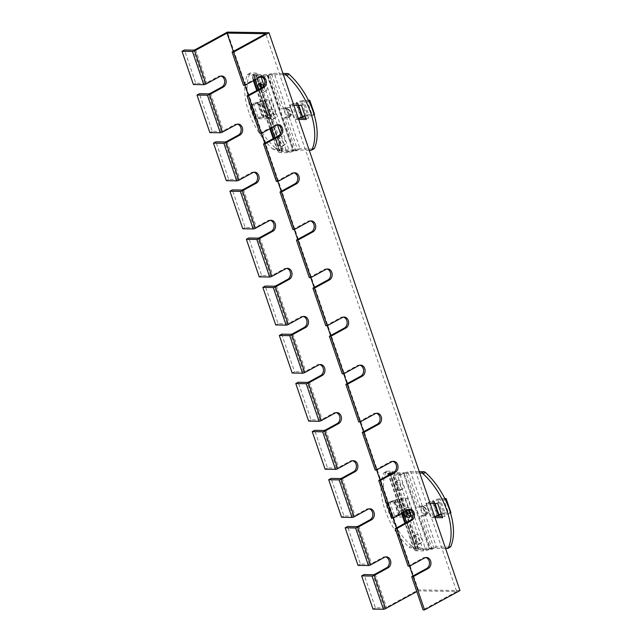 <?xml version="1.0" encoding="UTF-8"?>
<svg xmlns="http://www.w3.org/2000/svg" width="642" height="642" viewBox="0 0 642 642"><rect width="100%" height="100%" fill="white"/><g stroke="black" fill="none" stroke-linecap="round" stroke-linejoin="round"><path stroke-width="0.48" stroke-dasharray="3.21 2.41" d="M412.918 575.994L418.022 590.905L416.794 591.571M233.311 51.416L244.923 85.314M248.285 95.144L261.382 133.4M264.753 143.23L277.85 181.485M281.212 191.316L294.309 229.571M297.679 239.402L310.776 277.657M314.139 287.488L327.235 325.743M330.606 335.573L343.703 373.829M347.065 383.659L360.162 421.914M363.532 431.745L376.629 470M379.992 479.831L393.089 518.086M396.459 527.909L409.556 566.172M220.952 76.077A5.738 4.574 90.9 0 0 220.206 75.989A5.738 4.574 90.9 0 0 218.32 76.47L206.909 82.706A1.637 0.409 161.1 0 1 204.718 83.348L195.794 83.211L184.431 50.004M237.412 124.163A5.738 4.574 90.9 0 0 236.673 124.075A5.738 4.574 90.9 0 0 234.779 124.556L223.376 130.791A1.637 0.409 161.1 0 1 221.185 131.433L212.261 131.297L199.397 93.724M253.879 172.249A5.738 4.574 90.9 0 0 253.133 172.16A5.738 4.574 90.9 0 0 251.247 172.642L239.835 178.877A1.637 0.409 161.1 0 1 237.644 179.519L228.729 179.383L215.864 141.81M270.338 220.334A5.738 4.574 90.9 0 0 269.6 220.246A5.738 4.574 90.9 0 0 267.706 220.728L256.302 226.963A1.637 0.409 161.1 0 1 254.112 227.605L245.188 227.469L232.324 189.896M286.805 268.42A5.738 4.574 90.9 0 0 286.059 268.332A5.738 4.574 90.9 0 0 284.173 268.813L272.77 275.049A1.637 0.409 161.1 0 1 270.571 275.691L261.655 275.554L248.791 237.981M303.265 316.506A5.738 4.574 90.9 0 0 302.526 316.418A5.738 4.574 90.9 0 0 300.633 316.899L289.229 323.135A1.637 0.409 161.1 0 1 287.038 323.777L278.114 323.64L265.25 286.067M292.174 373.034L294.582 371.726L281.718 334.153M319.732 364.592A5.738 4.574 90.9 0 0 318.986 364.504A5.738 4.574 90.9 0 0 317.1 364.985L305.696 371.22A1.637 0.409 161.1 0 1 303.497 371.862L294.582 371.726M336.191 412.678A5.738 4.574 90.9 0 0 335.453 412.589A5.738 4.574 90.9 0 0 333.559 413.071L322.156 419.306A1.637 0.409 161.1 0 1 319.965 419.948L311.041 419.812L298.177 382.239M352.659 460.763A5.738 4.574 90.9 0 0 351.912 460.675A5.738 4.574 90.9 0 0 350.026 461.157L338.623 467.392A1.637 0.409 161.1 0 1 336.424 468.034L327.508 467.898L314.644 430.325M369.118 508.849A5.738 4.574 90.9 0 0 368.38 508.761A5.738 4.574 90.9 0 0 366.494 509.242L355.082 515.478A1.637 0.409 161.1 0 1 352.891 516.12L343.968 515.983L331.103 478.41M385.585 556.935A5.738 4.574 90.9 0 0 384.839 556.847A5.738 4.574 90.9 0 0 382.953 557.328L371.549 563.564A1.637 0.409 161.1 0 1 369.351 564.206L360.435 564.069L347.571 526.496M459.977 590.536L418.335 589.894L386.516 607.292A1.637 0.409 161.1 0 1 384.325 607.934L375.401 607.797L364.03 574.582M418.335 589.894L227.364 32.1M373.002 609.106L375.401 607.797M358.027 565.377L360.435 564.069M341.568 517.292L343.968 515.983M325.101 469.206L327.508 467.898M308.642 421.12L311.041 419.812M275.715 324.948L278.114 323.64M259.248 276.863L261.655 275.554M242.788 228.777L245.188 227.469M226.321 180.691L228.729 179.383M209.862 132.605L212.261 131.297M193.394 84.519L195.794 83.211M425.734 557.553A5.738 4.574 90.9 0 0 424.988 557.465A5.738 4.574 90.9 0 0 423.102 557.946L408.095 566.148M409.267 509.467A5.738 4.574 90.9 0 0 408.529 509.379A5.738 4.574 90.9 0 0 406.643 509.86L391.628 518.062M392.808 461.381A5.738 4.574 90.9 0 0 392.061 461.293A5.738 4.574 90.9 0 0 390.175 461.775L375.169 469.976M376.34 413.296A5.738 4.574 90.9 0 0 375.602 413.207A5.738 4.574 90.9 0 0 373.716 413.689L358.701 421.89M359.881 365.21A5.738 4.574 90.9 0 0 359.135 365.121A5.738 4.574 90.9 0 0 357.249 365.603L342.242 373.805M343.414 317.124A5.738 4.574 90.9 0 0 342.676 317.036A5.738 4.574 90.9 0 0 340.79 317.517L325.775 325.719M326.955 269.038A5.738 4.574 90.9 0 0 326.208 268.95A5.738 4.574 90.9 0 0 324.322 269.431L309.316 277.633M310.487 220.952A5.738 4.574 90.9 0 0 309.749 220.864A5.738 4.574 90.9 0 0 307.855 221.346L292.848 229.547M294.028 172.867A5.738 4.574 90.9 0 0 293.282 172.778A5.738 4.574 90.9 0 0 291.396 173.26L276.389 181.461M277.561 124.781A5.738 4.574 90.9 0 0 276.822 124.692A5.738 4.574 90.9 0 0 274.928 125.174L259.922 133.375M261.101 76.695A5.738 4.574 90.9 0 0 260.355 76.607A5.738 4.574 90.9 0 0 258.469 77.088L243.462 85.29M418.022 590.905L456.687 591.499L265.708 33.705M456.687 591.499L423.062 609.876M271.389 109.108A4.919 2.712 -118.7 0 0 270.579 109.3A4.919 2.712 -118.7 0 0 270.226 114.252A4.919 2.712 -118.7 0 0 274.479 118.12A4.919 2.712 -118.7 0 0 275.298 117.927A4.919 2.712 -118.7 0 0 275.643 112.976A4.919 2.712 -118.7 0 0 271.389 109.108M272.08 119.436A4.919 2.712 61.3 0 1 267.826 115.56A4.919 2.712 61.3 0 1 268.171 110.609A4.919 2.712 61.3 0 1 272.914 113.626A4.919 2.712 61.3 0 1 272.89 119.243A4.919 2.712 61.3 0 1 272.08 119.436M416.987 534.361A4.919 2.712 -118.7 0 0 416.177 534.553A4.919 2.712 -118.7 0 0 415.823 539.505A4.919 2.712 -118.7 0 0 420.077 543.381A4.919 2.712 -118.7 0 0 420.895 543.188A4.919 2.712 -118.7 0 0 421.24 538.237A4.919 2.712 -118.7 0 0 416.987 534.361M417.677 544.697A4.919 2.712 61.3 0 1 413.424 540.821A4.919 2.712 61.3 0 1 413.769 535.869A4.919 2.712 61.3 0 1 418.512 538.887A4.919 2.712 61.3 0 1 418.496 544.504A4.919 2.712 61.3 0 1 417.677 544.697M398.465 480.264A4.919 2.712 -118.7 0 0 397.655 480.457A4.919 2.712 -118.7 0 0 397.302 485.408A4.919 2.712 -118.7 0 0 401.555 489.284A4.919 2.712 -118.7 0 0 402.373 489.092A4.919 2.712 -118.7 0 0 402.719 484.14A4.919 2.712 -118.7 0 0 398.465 480.264M399.155 490.6A4.919 2.712 61.3 0 1 394.902 486.724A4.919 2.712 61.3 0 1 395.247 481.773A4.919 2.712 61.3 0 1 399.99 484.79A4.919 2.712 61.3 0 1 399.974 490.408A4.919 2.712 61.3 0 1 399.155 490.6M410.11 516.208A4.919 2.712 -118.7 0 0 410.816 516.328A4.919 2.712 -118.7 0 0 411.634 516.144A4.919 2.712 -118.7 0 0 411.979 511.192A4.919 2.712 -118.7 0 0 407.726 507.316A4.919 2.712 -118.7 0 0 406.916 507.509A4.919 2.712 -118.7 0 0 406.073 511M403.674 512.316A4.919 2.712 61.3 0 1 404.508 508.817A4.919 2.712 61.3 0 1 407.903 510.005M261.366 87.994A4.919 2.712 -118.7 0 0 265.218 91.076A4.919 2.712 -118.7 0 0 266.037 90.883A4.919 2.712 -118.7 0 0 266.382 85.932A4.919 2.712 -118.7 0 0 262.129 82.056A4.919 2.712 -118.7 0 0 261.318 82.248A4.919 2.712 -118.7 0 0 260.435 83.492M263.525 86.349A4.919 2.712 61.3 0 1 263.629 92.199A4.919 2.712 61.3 0 1 262.819 92.384A4.919 2.712 61.3 0 1 258.967 89.302M280.65 136.152A4.919 2.712 -118.7 0 0 279.832 136.345A4.919 2.712 -118.7 0 0 279.487 141.296A4.919 2.712 -118.7 0 0 283.74 145.172A4.919 2.712 -118.7 0 0 284.558 144.98A4.919 2.712 -118.7 0 0 284.904 140.028A4.919 2.712 -118.7 0 0 280.65 136.152M281.34 146.48A4.919 2.712 61.3 0 1 277.087 142.612A4.919 2.712 61.3 0 1 277.432 137.661A4.919 2.712 61.3 0 1 282.175 140.678A4.919 2.712 61.3 0 1 282.151 146.288A4.919 2.712 61.3 0 1 281.34 146.48M277.384 150.774L279.471 150.677A3.282 0.819 -18.9 0 0 279.888 150.035A3.282 0.819 -18.9 0 0 279.19 149.787L277.384 150.774L273.219 138.6M309.227 150.252L297.639 150.067A3.282 0.819 -18.9 0 0 294.197 150.91L293.908 151.03A6.556 1.629 161.1 0 1 287.014 152.7L289.414 151.384L263.589 75.949L256.455 75.844A3.282 0.819 161.1 0 1 255.749 75.587A3.282 0.819 161.1 0 1 255.765 75.403L265.804 75.555A3.282 0.819 161.1 0 1 263.589 75.949L261.808 76.928M283.403 74.817L271.807 74.641L297.639 150.067L295.834 151.055L281.589 150.838A3.282 0.819 -18.9 0 0 281.581 151.022A3.282 0.819 -18.9 0 0 282.279 151.279L289.414 151.384A3.282 0.819 161.1 0 0 291.628 150.99A3.282 0.819 161.1 0 0 292.864 150.549L267.032 75.114A3.282 0.819 161.1 0 1 265.804 75.555L268.364 75.475L294.197 150.91M282.937 73.461L274.214 73.324A6.556 1.629 -18.9 0 0 268.38 74.584A6.556 1.629 -18.9 0 0 267.329 74.994L292.864 150.549M293.153 150.429A6.556 1.629 161.1 0 1 294.205 150.019A6.556 1.629 161.1 0 1 300.039 148.759L313.4 148.968A3.282 1.806 -118.7 0 0 313.946 148.84M253.494 75.371L253.646 75.242A3.282 0.819 -18.9 0 0 254.063 74.6A3.282 0.819 -18.9 0 0 253.357 74.352L251.56 75.339L255.765 75.403A3.282 0.819 161.1 0 1 256.166 74.945L256.327 74.825A6.556 1.629 -18.9 0 0 256.792 74.408A6.556 1.629 -18.9 0 0 257.161 73.541A6.556 1.629 -18.9 0 0 255.765 73.044L250.821 72.963A3.282 1.806 -118.7 0 0 250.276 73.092A3.282 1.806 -118.7 0 0 249.786 73.653L247.387 74.97A52.885 29.139 -118.7 0 0 245.035 83.725A52.885 29.139 -118.7 0 0 264.319 140.052A52.885 29.139 -118.7 0 0 272.73 148.984L275.129 147.668A3.282 1.806 -118.7 0 0 276.654 148.398L281.589 148.479A6.556 1.629 161.1 0 1 282.994 148.976A6.556 1.629 161.1 0 1 282.624 149.843L297.639 150.067L300.039 148.759L274.214 73.324L271.807 74.641A3.282 0.819 -18.9 0 0 268.364 75.475M276.654 148.398L274.246 149.714L282.624 149.843A6.556 1.629 161.1 0 1 282.151 150.26L281.998 150.38A3.282 0.819 -18.9 0 0 281.589 150.838L279.326 150.806A6.556 1.629 -18.9 0 0 278.476 152.09A6.556 1.629 -18.9 0 0 279.88 152.587L287.014 152.7L280.498 133.656M279.19 149.787L253.357 74.352L271.807 74.641L270.009 75.62L281.381 108.827L284.254 108.875A4.919 2.712 61.3 0 1 288.507 112.751A4.919 2.712 61.3 0 1 288.154 117.703A4.919 2.712 61.3 0 1 287.343 117.887L284.47 117.847L295.834 151.055M262.321 77.201A6.556 1.629 -18.9 0 0 268.075 75.596L270.009 75.62M413.721 548.982L415.807 548.894A3.282 0.819 -18.9 0 0 416.225 548.252A3.282 0.819 -18.9 0 0 415.526 547.995L413.721 548.982L404.925 523.286M430.533 549.119L432.17 549.263L433.976 548.284A3.282 0.819 -18.9 0 0 430.533 549.119L404.42 473.804L406.346 473.828L417.717 507.044L420.59 507.084A4.919 2.712 61.3 0 1 424.843 510.96A4.919 2.712 61.3 0 1 424.498 515.911A4.919 2.712 61.3 0 1 423.68 516.104L420.807 516.056L432.17 549.263M429.201 548.758A3.282 0.819 161.1 0 1 427.965 549.199L417.934 549.046A3.282 0.819 -18.9 0 0 417.918 549.239A3.282 0.819 -18.9 0 0 418.616 549.488L425.758 549.592L399.926 474.165L392.792 474.053A3.282 0.819 161.1 0 1 392.085 473.804A3.282 0.819 161.1 0 1 392.101 473.611L402.141 473.764A3.282 0.819 161.1 0 1 399.926 474.165L397.526 475.473A6.556 1.629 -18.9 0 0 404.412 473.804L402.141 473.764A3.282 0.819 161.1 0 0 403.369 473.323L429.201 548.758L403.369 473.323M429.49 548.637A6.556 1.629 161.1 0 1 430.541 548.228A6.556 1.629 161.1 0 1 436.375 546.968L449.737 547.177A3.282 1.806 -118.7 0 0 450.283 547.048M403.666 473.202A6.556 1.629 -18.9 0 1 404.717 472.793L393.129 472.616A6.556 1.629 -18.9 0 0 393.498 471.75A6.556 1.629 -18.9 0 0 392.101 471.252L387.158 471.172A3.282 1.806 -118.7 0 0 386.62 471.3A3.282 1.806 -118.7 0 0 386.123 471.862L383.723 473.178A52.885 29.139 -118.7 0 0 381.372 481.941A52.885 29.139 -118.7 0 0 400.664 538.269A52.885 29.139 -118.7 0 0 409.066 547.193L411.466 545.877A3.282 1.806 -118.7 0 0 412.991 546.607L417.926 546.687A6.556 1.629 161.1 0 1 419.33 547.185A6.556 1.629 161.1 0 1 418.961 548.051L433.976 548.284L436.375 546.968L410.551 471.533A6.556 1.629 -18.9 0 0 404.717 472.793L408.151 472.849A3.282 0.819 -18.9 0 0 404.709 473.684M412.991 546.607L410.583 547.923L418.961 548.051A6.556 1.629 161.1 0 1 418.488 548.469L418.335 548.597A3.282 0.819 -18.9 0 0 417.934 549.046L415.663 549.014A6.556 1.629 -18.9 0 0 414.812 550.298A6.556 1.629 -18.9 0 0 416.217 550.796L423.351 550.908L425.758 549.592A3.282 0.819 161.1 0 0 427.965 549.199L430.236 549.239A6.556 1.629 161.1 0 1 423.351 550.908L412.204 518.343M419.74 473.026L408.151 472.849L406.346 473.828M415.647 549.014L389.983 473.459A3.282 0.819 -18.9 0 0 390.4 472.817A3.282 0.819 -18.9 0 0 389.694 472.56L387.896 473.547M267.634 118.922L255.725 118.738L250.886 104.614L262.795 104.79L267.634 118.922L270.033 117.606L265.194 103.482L256.72 103.354A6.556 1.629 -18.9 0 0 258.758 102.503L259.199 102.295L264.031 116.419L263.597 116.627A6.556 1.629 161.1 0 1 261.559 117.478A6.556 1.629 161.1 0 1 255.725 118.738M387.222 502.822L399.131 503.007L403.97 517.131L392.061 516.946L387.222 502.822A6.556 1.629 -18.9 0 0 393.056 501.562A6.556 1.629 -18.9 0 0 395.095 500.712L395.536 500.503L400.367 514.627L399.934 514.836A6.556 1.629 161.1 0 1 397.896 515.687A6.556 1.629 161.1 0 1 392.061 516.946M445.572 548.461L433.976 548.284L422.605 515.069L425.477 515.117A4.919 2.712 -118.7 0 0 426.296 514.924A4.919 2.712 -118.7 0 0 426.641 509.973A4.919 2.712 -118.7 0 0 422.396 506.097L419.515 506.057L417.717 507.044M410.583 547.923A3.282 1.806 61.3 0 1 409.066 547.193M435.003 517.604L430.726 517.54L425.887 503.416L430.172 503.48M383.723 473.178A3.282 1.806 61.3 0 1 384.213 472.616A3.282 1.806 61.3 0 1 384.759 472.488L393.129 472.616A6.556 1.629 -18.9 0 1 392.663 473.034L392.511 473.162A3.282 0.819 161.1 0 0 392.101 473.611L391.379 473.603M274.246 149.714A3.282 1.806 61.3 0 1 272.73 148.984M298.666 119.396L294.389 119.332L289.55 105.208L293.827 105.272M284.47 117.847L286.268 116.86L289.141 116.908A4.919 2.712 -118.7 0 0 289.959 116.716A4.919 2.712 -118.7 0 0 290.304 111.764A4.919 2.712 -118.7 0 0 286.059 107.888L283.178 107.848L281.381 108.827M269.857 128.785L256.752 90.514M253.389 80.699L251.56 75.339M415.526 547.995L389.694 472.56M401.563 513.472L388.458 475.2M419.274 471.669L410.551 471.533L408.151 472.849L422.605 515.069L420.807 516.056M404.412 473.804L430.236 549.239M247.387 74.97A3.282 1.806 61.3 0 1 247.876 74.408A3.282 1.806 61.3 0 1 248.422 74.279L253.357 74.352M425.052 505.535A4.101 2.263 -118.7 0 0 424.37 505.695A4.101 2.263 -118.7 0 0 424.081 509.828A4.101 2.263 -118.7 0 0 427.62 513.054A4.101 2.263 -118.7 0 0 428.302 512.894A4.101 2.263 -118.7 0 0 428.591 508.769A4.101 2.263 -118.7 0 0 425.052 505.535M425.221 514.362A4.101 2.263 61.3 0 1 421.682 511.136A4.101 2.263 61.3 0 1 421.971 507.011A4.101 2.263 61.3 0 1 425.919 509.523A4.101 2.263 61.3 0 1 425.903 514.202A4.101 2.263 61.3 0 1 425.221 514.362M444.794 498.553L440.171 498.738A6.556 1.629 -18.9 0 0 432.66 500.84L437.499 514.964A6.556 1.629 161.1 0 1 445.01 512.862L450.941 512.629M441.479 514.37A3.282 0.819 -18.9 0 1 442.787 514.17L445.01 512.862L440.171 498.738L437.956 500.046L442.787 514.17L448.718 513.945L443.887 499.821L437.956 500.046A3.282 0.819 -18.9 0 0 434.201 501.097L435.035 503.553M443.887 499.821L445.075 499.115M448.718 513.945L450.475 512.902M434.754 516.866A6.556 1.629 161.1 0 1 430.726 517.54M442.169 516.369L445.034 516.409L442.635 517.725M425.887 503.416A6.556 1.629 -18.9 0 0 431.721 502.156A6.556 1.629 -18.9 0 0 433.759 501.306L432.226 501.049A3.282 0.819 161.1 0 1 428.286 502.1L440.195 502.285L437.796 503.601M445.034 516.409L440.195 502.285M439.032 515.221L437.066 515.173A3.282 0.819 161.1 0 1 433.125 516.224L436.56 516.28M409.901 513.351L405.222 499.219L399.292 499.452A3.282 0.819 -18.9 0 0 395.536 500.503L393.995 500.246L398.834 514.37A6.556 1.629 161.1 0 1 406.346 512.268L412.276 512.035L407.437 497.911L401.507 498.144A6.556 1.629 -18.9 0 0 393.995 500.246L393.562 500.455A3.282 0.819 161.1 0 1 389.63 501.506L401.531 501.691L399.131 503.007M405.222 499.219L407.437 497.911M407.774 513.439L404.123 513.576A3.282 0.819 -18.9 0 0 400.367 514.627L398.401 514.579A3.282 0.819 161.1 0 1 394.461 515.63L406.37 515.815L403.97 517.131M410.053 513.351L412.276 512.035M406.37 515.815L401.531 501.691M411.466 545.877A52.885 29.139 61.3 0 1 386.123 471.862M402.101 513.175L388.996 474.903A6.556 1.629 -18.9 0 0 390.392 475.361L397.526 475.473L409.171 509.483M279.31 150.806L253.486 75.371A6.556 1.629 -18.9 0 0 252.651 76.655A6.556 1.629 -18.9 0 0 254.047 77.152L259.713 77.241M288.715 107.326A4.101 2.263 -118.7 0 0 288.033 107.487A4.101 2.263 -118.7 0 0 287.744 111.612A4.101 2.263 -118.7 0 0 291.283 114.846A4.101 2.263 -118.7 0 0 291.966 114.685A4.101 2.263 -118.7 0 0 292.254 110.56A4.101 2.263 -118.7 0 0 288.715 107.326M288.884 116.154A4.101 2.263 61.3 0 1 285.345 112.928A4.101 2.263 61.3 0 1 285.634 108.803A4.101 2.263 61.3 0 1 289.582 111.315A4.101 2.263 61.3 0 1 289.566 115.993A4.101 2.263 61.3 0 1 288.884 116.154M308.457 100.345L303.835 100.521A6.556 1.629 -18.9 0 0 296.323 102.632L301.162 116.756A6.556 1.629 161.1 0 1 308.674 114.653L314.604 114.42M305.143 116.162A3.282 0.819 -18.9 0 1 306.451 115.961L308.674 114.653L303.835 100.521L301.612 101.837L306.451 115.961L312.381 115.737L307.55 101.605L301.612 101.837A3.282 0.819 -18.9 0 0 297.856 102.889L298.699 105.344M307.55 101.605L308.73 100.906M312.381 115.737L314.139 114.693M298.418 118.658A6.556 1.629 161.1 0 1 294.389 119.332M305.833 118.16L308.698 118.2L306.298 119.516M289.55 105.208A6.556 1.629 -18.9 0 0 295.384 103.948A6.556 1.629 -18.9 0 0 297.423 103.097L295.89 102.84A3.282 0.819 161.1 0 1 291.95 103.892L303.859 104.076L301.459 105.384M308.698 118.2L303.859 104.076M302.695 117.013L300.721 116.964A3.282 0.819 161.1 0 1 296.789 118.016L300.223 118.072M270.033 117.606L258.124 117.422A3.282 0.819 161.1 0 0 262.064 116.371L257.225 102.247L258.758 102.503L263.597 116.627L262.064 116.371L264.031 116.419A3.282 0.819 -18.9 0 1 267.786 115.367L270.009 114.059L265.17 99.927L262.955 101.243L267.786 115.367L273.717 115.135L268.886 101.011L262.955 101.243A3.282 0.819 -18.9 0 0 259.199 102.295L257.659 102.038L262.498 116.162A6.556 1.629 161.1 0 1 270.009 114.059L275.94 113.827L271.101 99.703L265.17 99.927A6.556 1.629 -18.9 0 0 257.659 102.038L257.225 102.247A3.282 0.819 161.1 0 1 253.285 103.298L256.72 103.354A6.556 1.629 -18.9 0 1 250.886 104.614M268.886 101.011L271.101 99.703M273.717 115.135L275.94 113.827M262.795 104.79L265.194 103.482M275.129 147.668A52.885 29.139 61.3 0 1 249.786 73.653M268.067 75.596L293.9 151.03M195.545 49.498L206.909 82.706M204.718 83.348L193.346 50.14M210.512 93.226L223.376 130.791M221.185 131.433L208.321 93.868M226.979 141.312L239.835 178.877M237.644 179.519L224.788 141.954M243.438 189.398L256.302 226.963M254.112 227.605L241.248 190.04M259.906 237.484L272.77 275.049M270.571 275.691L257.715 238.126M276.365 285.57L289.229 323.135M287.038 323.777L274.174 286.212M317.1 364.985L318.584 365.009M292.832 333.655L305.696 371.22M303.497 371.862L290.641 334.297M309.292 381.741L322.156 419.306M319.965 419.948L307.101 382.383M325.759 429.827L338.623 467.392M336.424 468.034L323.568 430.469M342.218 477.913L355.082 515.478M352.891 516.12L340.027 478.555M358.685 525.999L371.549 563.564M369.351 564.206L356.495 526.641M384.325 607.934L372.954 574.718M375.145 574.084L386.516 607.292M423.102 557.946L424.587 557.97M406.643 509.86L408.127 509.884M390.175 461.775L391.66 461.799M373.716 413.689L375.201 413.713M357.249 365.603L358.734 365.627M340.79 317.517L342.274 317.541M324.322 269.431L325.807 269.455M307.855 221.346L309.348 221.37M291.396 173.26L292.88 173.284M274.928 125.174L276.421 125.198M258.469 77.088L259.954 77.112M382.953 557.328L384.438 557.352M366.494 509.242L367.978 509.267M350.026 461.157L351.511 461.181M333.559 413.071L335.052 413.095M284.173 268.813L285.658 268.837M267.706 220.728L269.199 220.752M251.247 172.642L252.731 172.666M234.779 124.556L236.272 124.58M218.32 76.47L219.805 76.494M300.633 316.899L302.125 316.923M286.059 107.888L284.254 108.875M289.141 116.908L287.343 117.887M422.396 506.097L420.59 507.084M425.477 515.117L423.68 516.104M438.598 515.43L437.066 515.173L432.226 501.049L433.759 501.306L434.53 503.545M428.286 502.1L433.125 516.224M406.346 512.268L401.507 498.144L399.292 499.452L404.123 513.576L406.346 512.268M393.562 500.455L395.095 500.712L399.934 514.836L398.401 514.579L393.562 500.455M389.63 501.506L394.461 515.63M392.101 471.252L417.926 546.687M384.759 472.488L387.158 471.172M447.338 548.485L449.737 547.177M418.335 548.597L392.511 473.162M406.498 522.419L416.217 550.796L418.616 549.488L392.792 474.053L390.392 475.361L403.144 512.605M418.488 548.469L392.663 473.034M389.983 473.459L415.807 548.894M302.262 117.221L300.721 116.964L295.89 102.84L297.423 103.097L298.193 105.336M291.95 103.892L296.789 118.016M253.285 103.298L258.124 117.422M255.765 73.044L281.589 148.479M248.422 74.279L250.821 72.963M311.001 150.276L313.4 148.968M277.464 124.797L264.031 85.571M281.998 150.38L256.166 74.945M274.792 137.733L279.88 152.587L282.279 151.279L256.455 75.844L254.047 77.152L254.97 79.833M258.333 89.647L271.43 127.919M282.151 150.26L256.327 74.825M253.646 75.242L279.471 150.677M270.579 109.3L268.171 110.609M275.298 117.927L272.89 119.243M416.177 534.553L413.769 535.869M420.895 543.188L418.496 544.504M397.655 480.457L395.247 481.773M402.373 489.092L399.974 490.408M406.916 507.509L404.508 508.817M411.634 516.144L409.235 517.452M261.318 82.248L258.911 83.564M266.037 90.883L263.629 92.199M279.832 136.345L277.432 137.661M284.558 144.98L282.151 146.288M424.988 557.465L426.481 557.489M384.839 556.847L386.332 556.871M408.529 509.379L410.013 509.403M368.38 508.761L369.864 508.785M392.061 461.293L393.554 461.317M351.912 460.675L353.405 460.699M375.602 413.207L377.087 413.231M335.453 412.589L336.938 412.613M359.135 365.121L360.627 365.146M318.986 364.504L320.478 364.528M326.208 268.95L327.701 268.974M286.059 268.332L287.552 268.356M309.749 220.864L311.234 220.888M269.6 220.246L271.084 220.27M293.282 172.778L294.774 172.802M253.133 172.16L254.625 172.184M276.822 124.692L278.307 124.717M236.673 124.075L238.158 124.099M260.355 76.607L261.848 76.631M220.206 75.989L221.699 76.013M342.676 317.036L344.16 317.06M302.526 316.418L304.011 316.442M289.959 116.716L288.154 117.703M426.296 514.924L424.498 515.911M424.37 505.695L421.971 507.011M428.302 512.894L425.903 514.202M386.62 471.3L384.213 472.616M417.918 549.239L392.085 473.804M414.812 550.298L405.463 522.989M393.498 471.75L406.803 510.607M408.32 515.044L419.33 547.185M390.4 472.817L416.225 548.252M288.033 107.487L285.634 108.803M291.966 114.685L289.566 115.993M250.276 73.092L247.876 74.408M281.581 151.022L255.749 75.587M278.476 152.09L273.757 138.303M270.394 128.488L257.29 90.217M253.935 80.402L252.651 76.655M257.161 73.541L260.588 83.548M261.992 87.649L282.994 148.976M254.063 74.6L279.888 150.035"/><path stroke-width="0.96" d="M232.091 52.082L265.708 33.705L227.043 33.111L194.63 50.83A1.637 0.409 161.1 0 1 192.44 51.472L182.023 51.312L184.431 50.004L193.346 50.14A1.637 0.409 -18.9 0 0 195.545 49.498L227.364 32.1L268.998 32.742L233.576 52.106L244.947 85.314L243.462 85.29L232.091 52.082L233.576 52.106M182.023 51.312L193.394 84.519L203.803 84.68A1.637 0.409 -18.9 0 0 205.994 84.038L219.805 76.494A5.738 4.574 -89.1 0 1 221.699 76.013A5.738 4.574 -89.1 0 1 226.096 80.611A5.738 4.574 -89.1 0 1 223.408 87.007L209.597 94.559A1.637 0.409 161.1 0 1 207.406 95.201L196.998 95.04L199.397 93.724L208.321 93.868A1.637 0.409 -18.9 0 0 210.512 93.226L221.923 86.991A5.738 4.574 90.9 0 0 224.66 81.052A5.738 4.574 90.9 0 0 220.952 76.077M196.998 95.04L209.862 132.605L220.27 132.766A1.637 0.409 -18.9 0 0 222.461 132.124L236.272 124.58A5.738 4.574 -89.1 0 1 238.158 124.099A5.738 4.574 -89.1 0 1 242.556 128.697A5.738 4.574 -89.1 0 1 239.867 135.093L226.064 142.644A1.637 0.409 161.1 0 1 223.873 143.286L213.465 143.126L215.864 141.81L224.788 141.954A1.637 0.409 -18.9 0 0 226.979 141.312L238.383 135.077A5.738 4.574 90.9 0 0 241.127 129.138A5.738 4.574 90.9 0 0 237.412 124.163M213.465 143.126L226.321 180.691L236.729 180.851A1.637 0.409 -18.9 0 0 238.928 180.209L252.731 172.666A5.738 4.574 -89.1 0 1 254.625 172.184A5.738 4.574 -89.1 0 1 259.023 176.783A5.738 4.574 -89.1 0 1 256.335 183.179L242.524 190.73A1.637 0.409 161.1 0 1 240.333 191.372L229.924 191.212L232.324 189.896L241.248 190.04A1.637 0.409 -18.9 0 0 243.438 189.398L254.85 183.163A5.738 4.574 90.9 0 0 257.586 177.224A5.738 4.574 90.9 0 0 253.879 172.249M229.924 191.212L242.788 228.777L253.197 228.937A1.637 0.409 -18.9 0 0 255.388 228.295L269.199 220.752A5.738 4.574 -89.1 0 1 271.084 220.27A5.738 4.574 -89.1 0 1 275.482 224.869A5.738 4.574 -89.1 0 1 272.794 231.264L258.991 238.816A1.637 0.409 161.1 0 1 256.8 239.458L246.392 239.297L248.791 237.981L257.715 238.126A1.637 0.409 -18.9 0 0 259.906 237.484L271.309 231.248A5.738 4.574 90.9 0 0 274.054 225.31A5.738 4.574 90.9 0 0 270.338 220.334M246.392 239.297L259.248 276.863L269.656 277.023A1.637 0.409 -18.9 0 0 271.855 276.381L285.658 268.837A5.738 4.574 -89.1 0 1 287.552 268.356A5.738 4.574 -89.1 0 1 291.95 272.954A5.738 4.574 -89.1 0 1 289.261 279.35L275.45 286.902A1.637 0.409 161.1 0 1 273.259 287.544L262.851 287.383L265.25 286.067L274.174 286.212A1.637 0.409 -18.9 0 0 276.365 285.57L287.776 279.334A5.738 4.574 90.9 0 0 290.521 273.396A5.738 4.574 90.9 0 0 286.805 268.42M262.851 287.383L275.715 324.948L286.123 325.109A1.637 0.409 -18.9 0 0 288.314 324.467L302.125 316.923A5.738 4.574 -89.1 0 1 304.011 316.442A5.738 4.574 -89.1 0 1 308.409 321.04A5.738 4.574 -89.1 0 1 305.728 327.436L291.917 334.988A1.637 0.409 161.1 0 1 289.727 335.63L279.318 335.469L292.174 373.034L302.583 373.195A1.637 0.409 -18.9 0 0 304.781 372.553L318.584 365.009A5.738 4.574 -89.1 0 1 320.478 364.528A5.738 4.574 -89.1 0 1 324.876 369.126A5.738 4.574 -89.1 0 1 322.188 375.522L308.377 383.073A1.637 0.409 161.1 0 1 306.186 383.715L295.777 383.555L308.642 421.12L319.05 421.28A1.637 0.409 -18.9 0 0 321.241 420.638L335.052 413.095A5.738 4.574 -89.1 0 1 336.938 412.613A5.738 4.574 -89.1 0 1 341.335 417.212A5.738 4.574 -89.1 0 1 338.655 423.608L324.844 431.159A1.637 0.409 161.1 0 1 322.653 431.801L312.245 431.641L325.101 469.206L335.509 469.366A1.637 0.409 -18.9 0 0 337.708 468.724L351.511 461.181A5.738 4.574 -89.1 0 1 353.405 460.699A5.738 4.574 -89.1 0 1 357.803 465.298A5.738 4.574 -89.1 0 1 355.114 471.693L341.303 479.245A1.637 0.409 161.1 0 1 339.112 479.887L328.704 479.726L341.568 517.292L351.976 517.452A1.637 0.409 -18.9 0 0 354.167 516.81L367.978 509.267A5.738 4.574 -89.1 0 1 369.864 508.785A5.738 4.574 -89.1 0 1 374.262 513.383A5.738 4.574 -89.1 0 1 371.582 519.779L357.771 527.331A1.637 0.409 161.1 0 1 355.58 527.973L345.171 527.812L358.027 565.377L368.444 565.538A1.637 0.409 -18.9 0 0 370.635 564.896L384.438 557.352A5.738 4.574 -89.1 0 1 386.332 556.871A5.738 4.574 -89.1 0 1 390.729 561.469A5.738 4.574 -89.1 0 1 388.041 567.865L374.23 575.417A1.637 0.409 161.1 0 1 372.039 576.059L361.631 575.898L373.002 609.106L383.41 609.266A1.637 0.409 -18.9 0 0 385.601 608.624L374.23 575.417M416.794 591.571L385.601 608.624M227.043 33.111L233.311 51.416M244.923 85.314L248.285 95.144M261.382 133.4L264.753 143.23M279.984 191.982L281.477 192.006L294.341 229.571L292.848 229.547L279.984 191.982L294.999 183.773L296.484 183.797A5.738 4.574 -89.1 0 0 299.172 177.401A5.738 4.574 -89.1 0 0 294.774 172.802A5.738 4.574 -89.1 0 0 292.88 173.284L277.874 181.485L276.389 181.461L263.525 143.896L265.01 143.92L281.212 191.316M294.309 229.571L297.679 239.402M310.776 277.657L314.139 287.488M327.235 325.743L330.606 335.573M345.845 384.325L347.33 384.349L360.194 421.914L358.701 421.89L345.845 384.325L360.852 376.116L362.337 376.14A5.738 4.574 -89.1 0 0 365.025 369.744A5.738 4.574 -89.1 0 0 360.627 365.146A5.738 4.574 -89.1 0 0 358.734 365.627L343.727 373.829L342.242 373.805L329.378 336.239L330.863 336.264L347.065 383.659M360.162 421.914L363.532 431.745M376.629 470L379.992 479.831M395.231 528.583L396.716 528.607L409.58 566.172L408.095 566.148L395.231 528.583L410.238 520.373L411.731 520.397A5.738 4.574 -89.1 0 0 414.411 514.001A5.738 4.574 -89.1 0 0 410.013 509.403A5.738 4.574 -89.1 0 0 408.127 509.884L393.121 518.086L391.628 518.062L378.772 480.497L380.257 480.521L396.459 527.909M409.556 566.172L412.918 575.994M279.318 335.469L281.718 334.153L290.641 334.297A1.637 0.409 -18.9 0 0 292.832 333.655L304.236 327.42A5.738 4.574 90.9 0 0 306.98 321.482A5.738 4.574 90.9 0 0 303.265 316.506M295.777 383.555L298.177 382.239L307.101 382.383A1.637 0.409 -18.9 0 0 309.292 381.741L320.703 375.506A5.738 4.574 90.9 0 0 323.448 369.567A5.738 4.574 90.9 0 0 319.732 364.592M312.245 431.641L314.644 430.325L323.568 430.469A1.637 0.409 -18.9 0 0 325.759 429.827L337.162 423.592A5.738 4.574 90.9 0 0 339.907 417.653A5.738 4.574 90.9 0 0 336.191 412.678M328.704 479.726L331.103 478.41L340.027 478.555A1.637 0.409 -18.9 0 0 342.218 477.913L353.63 471.677A5.738 4.574 90.9 0 0 356.374 465.739A5.738 4.574 90.9 0 0 352.659 460.763M345.171 527.812L347.571 526.496L356.495 526.641A1.637 0.409 -18.9 0 0 358.685 525.999L370.089 519.755A5.738 4.574 90.9 0 0 372.833 513.825A5.738 4.574 90.9 0 0 369.118 508.849M361.631 575.898L364.03 574.582L372.954 574.718A1.637 0.409 -18.9 0 0 375.145 574.084L386.556 567.841A5.738 4.574 90.9 0 0 389.301 561.911A5.738 4.574 90.9 0 0 385.585 556.935M261.406 133.4L259.922 133.375L247.058 95.81L248.55 95.835L261.406 133.4L276.421 125.198A5.738 4.574 -89.1 0 1 278.307 124.717A5.738 4.574 -89.1 0 1 282.705 129.315A5.738 4.574 -89.1 0 1 280.024 135.711L265.01 143.92M310.8 277.657L309.316 277.633L296.452 240.068L297.936 240.092L310.8 277.657L325.807 269.455A5.738 4.574 -89.1 0 1 327.701 268.974A5.738 4.574 -89.1 0 1 332.099 273.572A5.738 4.574 -89.1 0 1 329.41 279.968L314.403 288.178L327.268 325.743L325.775 325.719L312.911 288.154L314.403 288.178M376.653 470L375.169 469.976L362.305 432.411L363.789 432.435L376.653 470L391.66 461.799A5.738 4.574 -89.1 0 1 393.554 461.317A5.738 4.574 -89.1 0 1 397.952 465.915A5.738 4.574 -89.1 0 1 395.263 472.311L380.257 480.521M413.183 576.693L424.555 609.9L423.062 609.876L411.699 576.668L413.183 576.693L428.19 568.483A5.738 4.574 -89.1 0 0 430.878 562.087A5.738 4.574 -89.1 0 0 426.481 557.489A5.738 4.574 -89.1 0 0 424.587 557.97L409.58 566.172M360.194 421.914L375.201 413.713A5.738 4.574 -89.1 0 1 377.087 413.231A5.738 4.574 -89.1 0 1 381.484 417.83A5.738 4.574 -89.1 0 1 378.804 424.226L363.789 432.435M327.268 325.743L342.274 317.541A5.738 4.574 -89.1 0 1 344.16 317.06A5.738 4.574 -89.1 0 1 348.558 321.658A5.738 4.574 -89.1 0 1 345.877 328.054L330.863 336.264M294.341 229.571L309.348 221.37A5.738 4.574 -89.1 0 1 311.234 220.888A5.738 4.574 -89.1 0 1 315.631 225.486A5.738 4.574 -89.1 0 1 312.951 231.882L297.936 240.092M268.998 32.742L459.977 590.536L424.555 609.9M244.947 85.314L259.954 77.112A5.738 4.574 -89.1 0 1 261.848 76.631A5.738 4.574 -89.1 0 1 266.245 81.229A5.738 4.574 -89.1 0 1 263.557 87.625L248.55 95.835M296.484 183.797L281.477 192.006M362.337 376.14L347.33 384.349M411.731 520.397L396.716 528.607M411.699 576.668L426.705 568.459A5.738 4.574 90.9 0 0 429.45 562.528A5.738 4.574 90.9 0 0 425.734 557.553M410.238 520.373A5.738 4.574 90.9 0 0 412.983 514.443A5.738 4.574 90.9 0 0 409.267 509.467M378.772 480.497L393.779 472.287A5.738 4.574 90.9 0 0 396.523 466.357A5.738 4.574 90.9 0 0 392.808 461.381M362.305 432.411L377.311 424.202A5.738 4.574 90.9 0 0 380.056 418.271A5.738 4.574 90.9 0 0 376.34 413.296M360.852 376.116A5.738 4.574 90.9 0 0 363.597 370.185A5.738 4.574 90.9 0 0 359.881 365.21M329.378 336.239L344.385 328.03A5.738 4.574 90.9 0 0 347.129 322.099A5.738 4.574 90.9 0 0 343.414 317.124M312.911 288.154L327.926 279.944A5.738 4.574 90.9 0 0 330.67 274.014A5.738 4.574 90.9 0 0 326.955 269.038M296.452 240.068L311.458 231.858A5.738 4.574 90.9 0 0 314.203 225.928A5.738 4.574 90.9 0 0 310.487 220.952M294.999 183.773A5.738 4.574 90.9 0 0 297.744 177.842A5.738 4.574 90.9 0 0 294.028 172.867M263.525 143.896L278.532 135.695A5.738 4.574 90.9 0 0 281.276 129.756A5.738 4.574 90.9 0 0 277.561 124.781M247.058 95.81L262.072 87.609A5.738 4.574 90.9 0 0 264.817 81.67A5.738 4.574 90.9 0 0 261.101 76.695M406.073 511A4.919 2.712 -118.7 0 0 410.11 516.208M407.903 510.005A4.919 2.712 61.3 0 1 409.235 517.452A4.919 2.712 61.3 0 1 408.416 517.645A4.919 2.712 61.3 0 1 403.674 512.316M260.435 83.492A4.919 2.712 -118.7 0 0 261.366 87.994M258.967 89.302A4.919 2.712 61.3 0 1 258.911 83.564A4.919 2.712 61.3 0 1 263.525 86.349M388.458 475.2L387.896 473.547L389.822 473.579A6.556 1.629 -18.9 0 0 388.988 474.863A6.556 1.629 -18.9 0 0 389.004 474.903L388.988 474.863M273.219 138.6L269.857 128.785M256.752 90.514L253.389 80.699M404.925 523.286L401.563 513.472M389.838 473.579L391.379 473.603M430.172 503.48L437.796 503.601L442.635 517.725L435.003 517.604M448.373 547.795A52.885 29.139 -118.7 0 0 423.038 473.78L425.437 472.472A52.885 29.139 61.3 0 1 450.78 546.486L448.373 547.795A3.282 1.806 61.3 0 1 447.883 548.356A3.282 1.806 61.3 0 1 447.338 548.485L445.572 548.461M425.437 472.472A3.282 1.806 -118.7 0 0 423.913 471.742L421.513 473.05A3.282 1.806 61.3 0 1 423.038 473.78M421.513 473.05L419.74 473.026M445.075 499.115L446.102 498.505L444.794 498.553M441.479 514.37A3.282 0.819 -18.9 0 0 439.032 515.221L438.598 515.43A6.556 1.629 161.1 0 1 436.56 516.28A6.556 1.629 161.1 0 1 434.754 516.866M450.475 512.902L450.941 512.629L446.102 498.505M436.56 516.28L442.169 516.369M447.883 548.356L450.283 547.048A3.282 1.806 -118.7 0 0 450.78 546.486M423.913 471.742L419.274 471.669M409.901 513.351L407.774 513.439M293.827 105.272L301.459 105.384L306.298 119.516L298.666 119.396M312.036 149.586A52.885 29.139 -118.7 0 0 286.701 75.571L289.101 74.263A52.885 29.139 61.3 0 1 314.444 148.27L312.036 149.586A3.282 1.806 61.3 0 1 311.547 150.148A3.282 1.806 61.3 0 1 311.001 150.276L309.227 150.252M289.101 74.263A3.282 1.806 -118.7 0 0 287.576 73.533L285.176 74.841A3.282 1.806 61.3 0 1 286.701 75.571M285.176 74.841L283.403 74.817M308.73 100.906L309.765 100.296L308.457 100.345M305.143 116.162A3.282 0.819 -18.9 0 0 302.695 117.013L302.262 117.221A6.556 1.629 161.1 0 1 300.223 118.072A6.556 1.629 161.1 0 1 298.418 118.658M314.139 114.693L314.604 114.42L309.765 100.296M300.223 118.072L305.833 118.16M311.547 150.148L313.946 148.84A3.282 1.806 -118.7 0 0 314.444 148.27M287.576 73.533L282.937 73.461M259.713 77.241L261.19 77.265A6.556 1.629 -18.9 0 0 262.321 77.201M192.44 51.472L203.803 84.68M205.994 84.038L194.63 50.83M222.461 132.124L209.597 94.559M238.928 180.209L226.064 142.644M255.388 228.295L242.524 190.73M271.855 276.381L258.991 238.816M288.314 324.467L275.45 286.902M304.781 372.553L291.917 334.988M321.241 420.638L308.377 383.073M337.708 468.724L324.844 431.159M354.167 516.81L341.303 479.245M370.635 564.896L357.771 527.331M207.406 95.201L220.27 132.766M221.923 86.991L223.408 87.007M223.873 143.286L236.729 180.851M238.383 135.077L239.867 135.093M240.333 191.372L253.197 228.937M254.85 183.163L256.335 183.179M256.8 239.458L269.656 277.023M271.309 231.248L272.794 231.264M273.259 287.544L286.123 325.109M287.776 279.334L289.261 279.35M289.727 335.63L302.583 373.195M306.186 383.715L319.05 421.28M320.703 375.506L322.188 375.522M322.653 431.801L335.509 469.366M337.162 423.592L338.655 423.608M339.112 479.887L351.976 517.452M353.63 471.677L355.114 471.693M355.58 527.973L368.444 565.538M370.089 519.755L371.582 519.779M372.039 576.059L383.41 609.266M386.556 567.841L388.041 567.865M426.705 568.459L428.19 568.483M393.779 472.287L395.263 472.311M377.311 424.202L378.804 424.226M327.926 279.944L329.41 279.968M311.458 231.858L312.951 231.882M278.532 135.695L280.024 135.711M262.072 87.609L263.557 87.625M344.385 328.03L345.877 328.054M304.236 327.42L305.728 327.436M435.035 503.553L439.032 515.221M434.53 503.545L438.598 515.43M412.204 518.343L409.171 509.483M403.144 512.605L406.498 522.419M298.699 105.344L302.695 117.013M298.193 105.336L302.262 117.221M280.498 133.656L277.464 124.797M264.031 85.571L261.19 77.265L261.808 76.928M254.97 79.833L258.333 89.647M271.43 127.919L274.792 137.733M405.463 522.989L402.101 513.175M406.803 510.607L408.32 515.044M273.757 138.303L270.394 128.488M257.29 90.217L253.935 80.402M260.588 83.548L261.992 87.649"/></g></svg>
